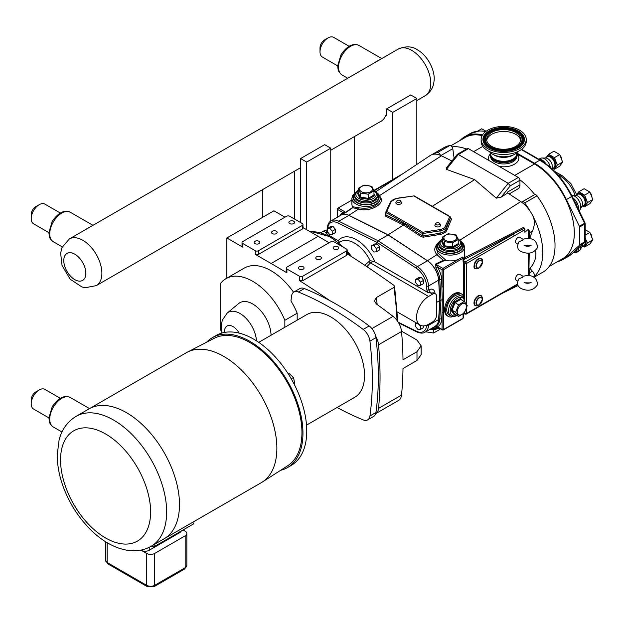 <?xml version="1.0" encoding="UTF-8"?>
<svg xmlns="http://www.w3.org/2000/svg" width="624" height="624" viewBox="0 0 624 624"><rect width="100%" height="100%" fill="white"/><g stroke="black" fill="none" stroke-linecap="round" stroke-linejoin="round"><path stroke-width="0.94" d="M517.663 281.05L516.266 280.238A3.401 1.966 -60 0 1 515.752 277.493A3.401 1.966 -60 0 1 517.998 274.498A3.401 1.966 -60 0 1 519.667 274.349L523.006 276.276C531.96 274.209 536.812 276.978 537.553 284.583C533.777 290.378 528.294 291.681 521.079 288.499C517.163 286.237 516.5 282.953 519.098 278.663L522.811 277.274L523.029 276.284M517.67 244L516.266 243.188A3.401 1.966 -60 0 1 515.752 240.451A3.401 1.966 -60 0 1 517.99 237.448A3.401 1.966 -60 0 1 519.667 237.292L522.998 239.218C531.898 237.097 536.749 239.858 537.553 247.494C533.793 253.328 528.302 254.654 521.079 251.48C517.312 249.694 516.649 246.41 519.082 241.628L522.803 240.232L523.021 239.226M518.177 151.429A15.951 9.212 180 0 1 503.911 156.796A15.951 9.212 180 0 1 489.38 151.663A15.951 9.212 180 0 1 489.185 151.429M526.235 139.433L526.235 141.453A22.558 13.018 180 0 1 508.81 154.136A22.558 13.018 180 0 1 483.46 147.225A22.558 13.018 180 0 1 481.127 141.453L481.127 139.433A22.558 13.018 180 0 1 498.545 126.75A22.558 13.018 180 0 1 523.903 133.661A22.558 13.018 180 0 1 526.235 139.433A22.558 13.018 180 0 1 508.81 152.116A22.558 13.018 180 0 1 483.46 145.205A22.558 13.018 180 0 1 481.127 139.433M516.968 152.677A13.572 7.831 180 0 1 517.249 154.253A13.572 7.831 180 0 1 506.766 161.881A13.572 7.831 180 0 1 491.517 157.724A13.572 7.831 180 0 1 490.113 154.253A13.572 7.831 180 0 1 490.386 152.677M488.42 143.785A17.02 9.828 180 0 1 486.665 139.433A17.02 9.828 180 0 1 499.808 129.862A17.02 9.828 180 0 1 518.934 135.08A17.02 9.828 180 0 1 520.697 139.433A17.02 9.828 180 0 1 507.554 149.003A17.02 9.828 180 0 1 488.42 143.785M486.736 140.361A17.02 9.828 180 0 1 500.596 131.625A17.02 9.828 180 0 1 518.934 136.929A17.02 9.828 180 0 1 520.619 140.361M517.241 154.549A13.572 7.831 180 0 1 517.249 154.846A13.572 7.831 180 0 1 506.766 162.474A13.572 7.831 180 0 1 491.517 158.317A13.572 7.831 180 0 1 490.113 154.846A13.572 7.831 180 0 1 490.121 154.549M280.574 470.332A75.036 43.321 -120 0 0 287.422 467.618A75.036 43.321 -120 0 0 302.96 433.267A75.036 43.321 -120 0 0 270.208 357.747A75.036 43.321 -120 0 0 212.386 337.646A75.036 43.321 -120 0 0 206.606 342.217M89.583 408.572L186.326 352.716A75.013 43.313 60 0 1 187.356 352.154L214.118 338.341A73.593 42.494 60 0 1 249.904 342.537A73.593 42.494 60 0 1 297.71 406.481A73.593 42.494 60 0 1 287.687 465.769L262.345 482.032A75.013 43.313 60 0 1 261.339 482.648L164.603 538.496M375.687 336.235A11.349 6.552 60 0 1 375.937 337.67A312.671 180.523 60 0 1 375.937 412.511L369.938 415.982A11.349 6.552 60 0 1 367.669 419.866L373.675 416.403A11.349 6.552 -120 0 0 375.687 413.665L398.627 400.421A14.297 8.252 -120 0 0 401.528 395.109L378.534 408.385A357.373 206.333 -120 0 0 378.534 344.799A14.297 8.252 -120 0 0 375.687 336.235A11.349 6.552 -120 0 0 369.174 325.962L363.176 329.425A312.671 180.523 -120 0 0 298.358 292.009L304.364 288.545A11.349 6.552 60 0 0 299.863 288.561L293.865 292.024A11.349 6.552 60 0 0 291.603 295.909A312.671 180.523 -120 0 0 290.956 300.94A53.641 30.966 60 0 1 297.172 313.193L284.848 320.307A53.641 30.966 -120 0 0 225.943 278.678L244.265 268.102A53.641 30.966 60 0 1 293.545 292.227M304.364 288.545A312.671 180.523 60 0 1 330.104 300.768A893.318 515.759 -120 0 0 299.481 280.628L302.687 280.714L302.687 276.245A2.27 1.31 180 0 1 299.481 276.245L299.481 280.628M329.098 242.767A893.318 515.759 -120 0 0 318.139 236.324L271.081 263.5A893.318 515.759 -120 0 1 286.9 272.86L286.9 268.983L299.481 276.245M271.081 263.5L255.263 254.366A2.27 1.31 180 0 0 258.469 254.366L258.469 250.715A2.27 1.31 180 0 1 255.263 250.715L255.263 254.366M284.973 217.183L273.92 210.795L226.863 237.962L242.681 247.096L242.681 243.454L255.263 250.715M226.863 237.962L226.863 278.148M258.469 250.715L302.32 225.397A2.27 1.31 180 0 0 302.983 224.468A2.27 1.31 180 0 0 302.32 223.54L289.739 216.278A2.27 1.31 180 0 0 286.533 216.278L242.681 241.597A2.27 1.31 180 0 0 242.018 242.525L242.018 246.176A2.27 1.31 180 0 0 242.681 247.096M318.139 236.324L302.983 227.581M302.687 276.245L346.538 250.926A2.27 1.31 180 0 0 347.201 249.998A2.27 1.31 180 0 0 346.538 249.07L333.957 241.808A2.27 1.31 180 0 0 330.751 241.808L286.9 267.127A2.27 1.31 180 0 0 286.237 268.055L286.237 271.9L286.9 272.86M377.192 304.551A317.663 183.409 -120 0 0 376.272 297.617L393.923 287.43L394.563 286.307L393.861 285.301A893.318 515.759 -120 0 0 347.201 253.882M401.489 331.133L416.965 340.064L421.145 345.844L416.965 351.741L403.003 359.798A357.373 206.333 -120 0 0 401.528 331.531A14.297 8.252 -120 0 0 393.065 316.384A893.318 515.759 -120 0 0 376.459 304.013L374.361 300.971L376.272 297.617M242.681 243.454A2.27 1.31 180 0 1 242.018 242.525M258.999 243.61A2.839 1.638 180 0 1 255.91 243.961A2.839 1.638 180 0 1 254.155 242.447A2.839 1.638 180 0 1 256.994 240.809A2.839 1.638 180 0 1 259.834 242.447A2.839 1.638 180 0 1 258.999 243.61M276.37 233.579A2.839 1.638 180 0 1 273.281 233.938A2.839 1.638 180 0 1 271.526 232.424A2.839 1.638 180 0 1 274.365 230.786A2.839 1.638 180 0 1 277.196 232.424A2.839 1.638 180 0 1 276.37 233.579M293.74 223.556A2.839 1.638 180 0 1 290.644 223.907A2.839 1.638 180 0 1 288.896 222.394A2.839 1.638 180 0 1 291.728 220.756A2.839 1.638 180 0 1 294.567 222.394A2.839 1.638 180 0 1 293.74 223.556M302.983 224.468L302.983 228.119A2.27 1.31 180 0 1 302.32 229.047L258.469 254.366M286.9 268.983A2.27 1.31 180 0 1 286.237 268.055M303.217 269.139A2.839 1.638 180 0 1 300.128 269.49A2.839 1.638 180 0 1 298.381 267.977A2.839 1.638 180 0 1 301.213 266.339A2.839 1.638 180 0 1 304.052 267.977A2.839 1.638 180 0 1 303.217 269.139M320.588 259.108A2.839 1.638 180 0 1 317.499 259.467A2.839 1.638 180 0 1 315.744 257.954A2.839 1.638 180 0 1 318.583 256.316A2.839 1.638 180 0 1 321.415 257.954A2.839 1.638 180 0 1 320.588 259.108M337.958 249.085A2.839 1.638 180 0 1 334.862 249.436A2.839 1.638 180 0 1 333.115 247.923A2.839 1.638 180 0 1 335.954 246.285A2.839 1.638 180 0 1 338.785 247.923A2.839 1.638 180 0 1 337.958 249.085M347.201 249.998L347.201 254.444L346.538 255.395L302.687 280.714M401.528 395.109A357.373 206.333 -120 0 0 403.003 368.542L416.965 360.485L421.145 354.713L421.145 345.844M256.433 340.837A23.338 13.471 -120 0 0 245.021 317.312A23.338 13.471 -120 0 0 227.191 313.084L238.602 303.576A25.88 14.945 60 0 1 258.718 308.599A25.88 14.945 60 0 1 271.05 335.228M225.943 278.678A53.641 30.966 -120 0 0 220.67 283.257L220.67 329.956A53.641 30.966 -120 0 0 221.871 332.717M297.172 313.193L297.172 320.151M284.848 327.265L284.848 320.307M258.71 342.35L306.868 314.551A47.798 27.596 60 0 1 354.666 342.147A47.798 27.596 60 0 1 354.666 397.34L306.509 425.139M337.1 407.48A312.671 180.523 -120 0 0 363.176 419.882A11.349 6.552 60 0 0 367.669 419.866M369.938 415.982A312.671 180.523 -120 0 0 369.938 341.133L375.937 337.67M363.176 329.425A11.349 6.552 60 0 1 369.938 341.133M293.865 292.024A11.349 6.552 60 0 1 298.358 292.009M293.935 383.76L294.7 383.315L293.498 377.458L291.205 378.784M288.265 373.932L289.029 373.495L293.498 377.458M287.422 467.618L291.205 465.426A75.036 43.321 -120 0 0 306.751 431.075A75.036 43.321 -120 0 0 273.998 355.563A75.036 43.321 -120 0 0 216.169 335.462L212.386 337.646M369.174 325.962A312.671 180.523 -120 0 0 330.104 300.768M375.937 412.511A11.349 6.552 60 0 1 375.687 413.665A14.297 8.252 60 0 0 378.534 408.385M76.089 416.348L88.928 408.938A75.028 43.313 60 0 1 126.438 412.651A75.028 43.313 60 0 1 175.453 478.764A75.028 43.313 60 0 1 163.956 538.886L151.117 546.296A75.028 43.313 -120 0 0 166.655 511.953A75.028 43.313 -120 0 0 113.607 420.061A75.028 43.313 -120 0 0 76.089 416.348C64.88 423.275 60.707 433.407 59.077 440.092L57.229 455.036C57.236 464.732 59.046 474.77 62.65 485.152C68.991 502.913 78.71 518.162 91.822 530.907C102.913 541.531 114.637 547.981 127.007 550.243L133.934 550.797C140.135 550.781 145.86 549.276 151.117 546.296M183.035 529.963L185.172 531.203A5.671 3.276 180 0 1 186.833 533.52A5.671 3.276 180 0 1 185.172 535.837L154.69 553.433A5.671 3.276 180 0 1 146.671 553.433L141.188 550.267A5.671 3.276 180 0 0 149.206 550.267L149.206 547.318M151.211 546.242A79.552 45.926 -120 0 0 155.048 546.125L154.385 544.409M181.241 531.001A5.671 3.276 180 0 1 179.696 532.67L149.206 550.267M155.048 546.125L193.557 523.895L192.886 522.171M187.356 352.154A75.013 43.313 60 0 1 223.829 356.437A75.013 43.313 60 0 1 272.555 421.606A75.013 43.313 60 0 1 262.345 482.032M392.769 179.54L392.769 112.382L416.84 98.483L416.84 164.424M416.84 98.483L410.74 94.965L386.677 108.857L392.769 112.382M386.677 114.668L385.772 115.19L386.677 115.713L386.677 108.857M385.772 115.19A27.004 15.592 60 0 1 381.124 121.243A27.004 15.592 60 0 1 380.219 121.696M354.627 136.477L354.627 193.105M327.397 228.454L330.611 226.598L333.013 226.387L329.807 228.236L327.397 228.454L327.397 231.66L329.807 234.655L332.21 234.437L332.21 231.231L329.807 228.236M333.013 226.387L335.423 229.375L332.21 231.231M335.423 229.375L335.423 232.588L332.21 234.437M371.506 245.817L374.712 243.968L377.122 243.75L373.909 245.606L371.506 245.817L371.506 249.031L373.909 252.026L376.319 251.807L376.319 248.602L373.909 245.606M377.122 243.75L379.525 246.745L376.319 248.602M379.525 246.745L379.525 249.959L376.319 251.807M415.646 279.412L418.852 277.555L421.262 277.345L418.049 279.193L415.646 279.412L415.646 282.617L418.049 285.613L420.459 285.394L420.459 282.188L418.049 279.193M421.262 277.345L423.665 280.332L420.459 282.188M423.665 280.332L423.665 283.546L420.459 285.394M416.403 322.975L415.646 323.411L415.646 326.617L418.049 329.612L420.459 329.394L420.459 326.188L419.141 324.558M416.957 323.294L415.646 323.411M421.387 325.65L420.459 326.188M423.665 325.884L423.665 327.545L420.459 329.394M348.839 215.428L338.777 221.231A1.365 0.842 116.4 0 0 337.88 222.94L377.122 242.424L378.082 240.755L338.777 221.231A17.02 9.828 -120 0 0 331.11 220.841L341.164 215.038A17.02 9.828 60 0 1 348.839 215.428L388.144 234.944L427.448 260.816A17.02 9.828 60 0 1 438.617 280.153L439.803 300.534L438.617 319.535A17.02 9.828 60 0 1 435.115 326.368L425.061 332.179A17.02 9.828 -120 0 0 428.555 325.338A1.365 0.842 -176.4 0 1 426.629 325.268A15.655 9.04 60 0 1 416.356 331.196L398.213 322.187M439.803 300.534L436.613 302.375M432.604 294.146L428.594 296.462A17.02 9.828 120 0 0 417.472 311.462A17.02 9.828 120 0 0 420.085 325.096A17.02 9.828 120 0 0 428.594 324.254L432.604 321.937A5.671 3.276 120 0 0 436.613 314.987L436.613 296.462A5.671 3.276 120 0 0 435.435 293.865A5.671 3.276 120 0 0 432.604 294.146L430.669 292.96L427.588 292.305L374.962 261.924L370.133 260.551L364.775 265.239M327.397 228.688A1.365 0.842 3.6 0 1 327.21 228.228L326.82 232.378L325.525 232.253L326.656 234.039L327.428 231.699M326.656 234.039L338.169 240.685L339.191 241.73L338.247 242.276M325.525 232.253L323.466 231.137A5.671 3.276 -60 0 1 326.305 230.857L327.023 231.27M326.999 231.707L325.416 232.268M388.144 234.944L378.082 240.755L417.386 266.62A1.365 0.725 -56.7 0 0 416.356 268.25A15.655 9.04 60 0 1 426.629 286.042A1.365 0.725 -3.3 0 0 428.555 285.956A17.02 9.828 -120 0 0 417.386 266.62L427.448 260.816M320.759 232.705L323.466 231.137M430.654 293.023L433.61 292.812L435.435 293.865M434.959 293.592A2.722 1.459 176.7 0 1 435.084 293.514C434.483 289.442 432.377 288.21 428.782 289.817L428.555 285.956L438.617 280.153M339.152 242.658L339.191 241.73M366.904 266.651L370.453 262.899L373.152 261.339M468.445 148.66A2.27 1.31 -120 0 0 467.314 148.543L457.33 154.315L458.336 154.495L468.445 148.66L518.341 177.466L508.232 183.308L458.336 154.495L446.394 169.354L446.371 167.903L457.33 154.315M534.144 277.228L542.997 272.111A58.087 33.54 -120 0 0 536.983 195.827A2.722 1.576 -120 0 0 534.729 194.61A56.269 32.487 -120 0 0 519.909 179.813A2.27 1.31 -120 0 0 518.341 177.466M529.222 238.586L529.222 230.763L528.349 229.304L528.349 238.516M528.84 275.629L529.222 253.016M535.649 250.419C536.554 257.197 534.659 263.149 529.971 268.258L529.222 274.513M529.222 230.763L529.971 237.253L531.125 238.93M352.841 207.308L345.719 212.308A0.905 0.577 -125.3 0 0 346.086 212.371L352.732 207.722L352.677 206.731A14.18 8.19 180 0 1 351.889 204.048L351.889 198.268A14.18 8.19 0 0 0 356.047 204.056A14.18 8.19 0 0 0 371.498 205.834A14.18 8.19 0 0 0 380.258 198.268L380.258 199.306C377.785 206.372 370.687 209.219 358.948 207.847A0.905 0.413 -75.5 0 1 358.566 209.048C370.266 212.511 386.077 203.51 380.055 196.802M351.889 200.086L338.224 207.979L345.719 212.308L343.083 212.636A0.905 0.741 -114 0 1 342.896 213.79L346.086 212.371M352.732 207.722L358.566 209.048L348.832 215.303L388.144 234.827L403.502 225.03L404.11 223.938L386.17 215.023A0.905 0.562 -63.6 0 1 385.609 216.138L403.502 225.03L421.395 236.8A0.905 0.484 123.3 0 0 422.05 235.739L404.11 223.938M358.948 207.847L352.677 206.731M338.224 207.979A1.131 0.655 120 0 0 337.42 209.368L337.42 217.199M451.916 161L441.464 155.813A24.055 13.892 -120 0 0 440.419 155.329A24.055 13.892 -120 0 0 431.714 154.736A24.055 13.892 -120 0 0 430.186 155.532L375.905 191.693M421.395 236.8L423.368 237.167L423.142 235.966L422.05 235.739L422.05 233.306A1.131 0.655 0 0 0 423.142 233.477L439.975 230.872A8.619 4.976 0 0 0 446.066 227.354L450.575 217.636A1.131 0.655 0 0 0 450.614 217.464L446.066 229.281C445.115 231.317 443.087 232.627 439.975 233.212L423.142 235.966L422.69 232.198A0.905 0.523 120 0 0 422.05 233.306L386.17 212.597A0.905 0.523 -60 0 1 386.81 211.481L386.755 211.357A0.905 0.718 -155.1 0 0 385.874 211.965A1.131 0.655 0 0 0 385.835 212.129A1.131 0.655 0 0 0 386.17 212.597L385.874 214.453M451.441 219.25A0.905 0.671 22.5 0 1 450.575 218.423L450.575 217.636A0.905 0.718 24.9 0 0 449.701 216.762L445.193 226.481A0.905 0.718 24.9 0 1 446.066 227.354L446.066 229.281A0.905 0.671 22.5 0 0 446.932 230.116L451.441 219.25L450.918 217.971A0.905 0.484 -56.7 0 1 450.614 218.08M432.245 206.31L474.669 179.626L446.394 169.354M388.144 234.827L427.456 260.699A17.168 9.914 60 0 1 438.719 280.207L439.912 300.589L440.981 300.035L439.787 319.051A17.238 9.953 60 0 1 435.942 326.141L435.669 325.845M533.777 277.017A58.087 33.54 -120 0 0 533.637 217.534A24.055 13.892 -120 0 0 530.533 211.786A24.055 13.892 -120 0 0 521.82 202.324A24.055 13.892 -120 0 0 520.775 201.599L507.679 192.98L501.212 197.106L496.291 198.159L474.669 179.626M400.592 200.936L401.396 202.254A2.839 1.638 180 0 1 400.226 204.181A2.839 1.638 180 0 1 396.708 203.954A2.839 1.638 180 0 1 396.037 202.254L396.841 200.936A1.989 1.147 180 0 1 398.72 200.164A1.989 1.147 180 0 1 400.592 200.936A1.989 1.147 180 0 1 399.773 202.285A1.989 1.147 180 0 1 397.309 202.121A1.989 1.147 180 0 1 396.841 200.936M439.616 223.462L440.411 224.78A2.839 1.638 180 0 1 439.241 226.707A2.839 1.638 180 0 1 435.731 226.481A2.839 1.638 180 0 1 435.061 224.78L435.856 223.462A1.989 1.147 180 0 1 437.736 222.69A1.989 1.147 180 0 1 439.616 223.462A1.989 1.147 180 0 1 438.797 224.812A1.989 1.147 180 0 1 436.332 224.656A1.989 1.147 180 0 1 435.856 223.462M443.157 299.731L442.268 299.863L442.081 312.452A0.905 0.523 -0 0 0 443.36 312.452L443.36 269.794L462.938 258.305L463.094 261.175A2.044 1.178 120 0 0 463.819 262.205L463.897 260.894A1.131 0.655 -60 0 1 463.382 260.98M446.168 260.52L438.134 253.243A1.365 0.889 -42.3 0 1 436.948 254.686L443.344 260.325L446.168 260.52A14.18 8.19 180 0 0 458.515 259.373L461.9 257.416A14.18 8.19 180 0 0 462.22 257.15L462.29 257.189A0.905 0.523 60 0 1 462.938 258.305M458.515 259.373L442.876 268.398A1.131 0.655 120 0 0 442.081 269.794L442.081 286.783A0.905 0.523 0 0 0 443.36 286.783M441.659 279.591L442.268 299.863L440.981 300.035L439.787 279.646A1.365 0.725 -3.3 0 1 441.659 279.591A18.603 10.741 -120 0 0 437.51 267.15L436.114 264.49A1.365 0.702 64.8 0 1 435.669 264.022L435.942 268.109A17.238 9.953 60 0 1 439.787 279.646L438.719 280.207M436.231 326.453L435.56 326.305M436.114 326.001L437.51 326.804A1.365 1.108 63.4 0 0 435.942 326.141M466.627 304.543L466.627 263.398L465.504 261.823A1.131 0.655 120 0 0 464.701 263.211L466.627 263.398L514.129 235.973A1.365 0.788 -120 0 0 513.162 234.304L465.504 261.823L463.359 260.59M513.841 286.619A1.365 0.788 -120 0 0 513.848 286.619A1.365 0.788 -120 0 0 514.129 285.995L466.627 313.42L464.701 313.607A1.131 0.655 120 0 0 464.935 314.129L464.935 314.129A1.131 0.655 120 0 0 464.958 314.137L466.229 314.114L466.627 313.42L466.627 307.897M466.206 314.122L517.631 284.45M514.129 235.973L524.87 229.655L524.215 228.228L463.991 259.506A14.18 8.19 180 0 1 463.359 260.543M524.215 228.228L523.653 227.323L464.919 257.579L463.991 259.506M524.87 229.655L524.87 232.253L528.349 229.304M479.918 258.617A5.281 3.05 120 0 0 476.089 260.621A5.281 3.05 120 0 0 474.123 265.551M477.859 296.143A5.281 3.05 120 0 0 474.123 302.609M438.134 253.243L436.145 248.407M464.919 257.579L464.506 248.5M464.506 254.389L464.162 259.069M443.36 269.794A0.905 0.523 0 0 1 442.081 269.794L437.51 267.15L435.942 268.109M443.344 260.325L435.669 264.022M463.094 318.053L462.938 318.334A0.905 0.523 -120 0 1 462.751 318.747L463.359 317.678A0.905 0.523 180 0 1 463.094 318.053L463.094 314.348L464.209 313.708M501.212 197.106L510.268 185.835L508.232 183.308L496.291 198.159M519.909 179.813A2.27 1.31 60 0 1 519.948 180.25L519.948 184.876A8.393 4.844 60 0 1 518.209 188.721L509.153 193.955M464.935 314.129L463.975 313.568A1.131 0.655 -60 0 1 463.85 313.459M463.733 297.359L463.733 262.657A1.131 0.655 -60 0 1 463.819 262.205M448.258 316.399L447.268 315.83A13.049 7.535 -60 0 1 444.561 309.855A13.049 7.535 -60 0 1 450.263 296.728A13.049 7.535 -60 0 1 460.309 293.225L461.308 293.803A13.049 7.535 120 0 0 451.253 297.297A13.049 7.535 120 0 0 445.559 310.432A13.049 7.535 120 0 0 448.258 316.399A13.049 7.535 120 0 0 452.977 316.594M464.95 302.234L463.999 298.054L460.457 295.277A11.349 6.552 120 0 0 451.714 298.319A11.349 6.552 120 0 0 446.761 309.738A11.349 6.552 120 0 0 449.108 314.925L450.926 315.978C452.166 316.976 454.249 316.813 457.166 315.471M458.546 316.407L464.342 313.069L467.236 305.604L464.342 301.486L458.546 304.832L455.653 312.289L458.546 316.407L454.99 314.348L454.225 314.792L454.99 314.348L452.088 310.229L451.051 310.276L454.225 314.792M458.546 304.832L454.225 302.102L451.051 310.276M464.342 301.486L460.777 299.426L460.574 298.436L454.225 302.102M455.653 312.289L452.088 310.229L454.99 302.773L460.777 299.426M466.448 306.571A6.443 3.721 120 0 0 461.893 303.943A6.443 3.721 120 0 0 457.337 311.836A6.443 3.721 120 0 0 461.893 314.473A6.443 3.721 120 0 0 466.448 306.571M463.835 297.796A13.049 7.535 120 0 0 461.308 293.803M433.61 329.776L433.61 333.029L439.397 329.69L439.397 328.286M433.61 333.029L425.701 331.812M373.979 190.874L371.865 186.311L363.956 185.086L358.168 188.432L360.282 192.995L368.191 194.22L373.979 190.874L373.979 194.992L374.743 195.663L373.979 194.025M368.191 194.22L368.394 199.329L374.743 195.663M360.282 192.995L360.282 197.106L359.728 197.987L368.394 199.329M358.168 188.432L358.168 192.543L357.404 192.98L359.728 197.987M370.633 186.506A6.443 3.721 0 0 0 361.514 186.506A6.443 3.721 0 0 0 361.514 191.763A6.443 3.721 0 0 0 370.633 191.763A6.443 3.721 0 0 0 370.633 186.506M441.659 241.621L442.416 241.184L441.659 241.621L443.976 246.628L444.538 245.755L442.416 241.184L442.416 237.073L444.538 241.636L452.447 242.861L458.234 239.515L458.234 243.633L452.447 246.971L444.538 245.755L444.538 241.636M443.976 246.628L452.65 247.97L458.991 244.304L458.234 243.633M452.65 247.97L452.447 242.861M458.234 239.515L456.113 234.952L448.204 233.727L442.416 237.073M454.88 235.147A6.443 3.721 180 0 1 454.88 240.412A6.443 3.721 180 0 1 445.762 240.412A6.443 3.721 180 0 1 445.762 235.147A6.443 3.721 180 0 1 454.88 235.147M482.368 261.425L482.368 262.353A4.469 2.582 120 0 0 479.209 260.528A4.469 2.582 120 0 0 476.05 266.003A4.469 2.582 120 0 0 479.209 267.829L479.209 267.829A4.469 2.582 120 0 0 482.368 262.353L479.209 267.829L478.405 268.289C475.098 269.412 471.362 269.186 476.611 259.912C481.127 257.86 483.046 258.359 482.368 261.425A5.6 3.237 120 0 0 478.405 259.139A5.6 3.237 120 0 0 474.443 266.003A5.6 3.237 120 0 0 478.405 268.289L478.405 268.289M482.368 298.483L482.368 299.411A4.469 2.582 -60 0 1 479.209 304.879A4.469 2.582 -60 0 1 476.05 303.053A4.469 2.582 -60 0 1 479.209 297.586A4.469 2.582 -60 0 1 482.368 299.411L479.209 304.879L478.405 305.339A5.6 3.237 -60 0 1 474.443 303.053A5.6 3.237 -60 0 1 478.405 296.197A5.6 3.237 -60 0 1 482.368 298.483C481.985 295.378 480.519 294.536 477.953 295.932C471.955 301.057 474.482 305.542 474.646 305.019C475.09 306.01 476.346 306.119 478.405 305.339M529.526 272.75L532.381 271.276C534.401 273.25 534.815 275.207 533.637 277.142M439.912 300.589L438.719 319.605A17.168 9.914 60 0 1 434.866 326.672A17.168 9.914 60 0 1 433.992 327.023M507.679 192.98L507.679 191.966L519.948 184.876M533.637 217.534C534.815 222.269 534.401 226.801 532.381 231.122L529.971 237.253M340.041 215.686A17.168 9.914 60 0 1 340.782 215.101A17.168 9.914 60 0 1 348.832 215.303M532.381 271.276L529.971 268.258M466.463 149.035A56.269 32.487 -120 0 0 452.065 146.882A2.722 1.576 -120 0 0 449.81 145.493A58.087 33.54 -120 0 0 443.789 147.763L431.707 154.736M452.065 146.882A2.722 1.576 60 0 1 452.782 148.668L454.124 158.246M431.714 154.736A58.087 33.54 60 0 1 437.533 152.584A2.722 1.576 60 0 1 440.419 155.329M530.533 211.786A58.087 33.54 -120 0 0 524.706 202.917A2.722 1.576 -120 0 0 522.272 201.778A2.722 1.576 -120 0 0 521.82 202.324M522.272 201.778L534.542 194.688A2.722 1.576 60 0 1 534.729 194.61M517.241 154.003L534.526 163.987A56.269 32.487 60 0 1 571.288 213.572A56.269 32.487 60 0 1 562.661 258.664L549.299 266.378M450.902 145.751L465.27 137.459A56.269 32.487 60 0 1 482.118 135.619M578.838 191.763L584.119 188.713L589.906 192.059L592.8 199.516L587.519 202.566L584.626 195.109L578.838 191.763L576.389 194.953M589.906 192.059L584.626 195.109M592.8 199.516L589.906 203.635L584.626 206.684L587.519 202.566M582.754 205.998L584.626 206.684M548.66 154.276L553.933 151.226L559.728 154.573L562.622 162.029L557.341 165.079L554.447 157.615L548.66 154.276L546.211 157.459M559.728 154.573L554.447 157.615M562.622 162.029L559.728 166.148L554.447 169.198L557.341 165.079M552.575 168.511L554.447 169.198M585.179 229.679L589.906 232.409L592.8 239.873L587.519 242.915L585.179 238.118M589.906 232.409L585.179 235.139M592.8 239.873L589.906 243.992L584.626 247.034L587.519 242.915M582.754 246.355L584.626 247.034M571.709 195.507A8.51 4.914 60 0 1 572.146 195.484A8.51 4.914 60 0 1 580.78 206.723A8.51 4.914 60 0 1 580.18 209.399A8.51 4.914 60 0 1 579.056 210.6M572.146 195.484L576.038 195.562A6.373 3.682 60 0 1 582.504 203.986A6.373 3.682 60 0 1 582.059 205.99L580.18 209.399M538.84 159.253L540.329 158.395A8.51 4.914 60 0 1 541.967 157.997A8.51 4.914 60 0 1 550.407 167.38M541.967 157.997L545.86 158.075A6.373 3.682 60 0 1 552.326 166.499A6.373 3.682 60 0 1 551.881 168.503L551.803 168.636M580.694 245.887A8.51 4.914 60 0 1 580.78 247.081A8.51 4.914 60 0 1 580.18 249.748A8.51 4.914 60 0 1 579.017 250.973L576.693 252.314A8.51 4.914 60 0 0 578.456 248.422A8.51 4.914 60 0 0 578.44 247.923M582.504 244.265A6.373 3.682 60 0 1 582.504 244.343A6.373 3.682 60 0 1 582.059 246.34L580.18 249.748M486.08 131.29L481.728 128.778L477.742 131.079M517.124 153.2L534.518 163.238A57.182 33.01 60 0 1 566.381 199.571L579.361 226.255A1.365 0.788 60 0 1 579.563 227.058L579.563 244.819A1.365 0.788 60 0 1 579.361 245.38L584.579 242.369L571.592 254.062A1.365 1.1 48 0 0 571.748 253.952L584.727 242.26A1.365 1.365 0 0 0 585.179 241.254A1.365 0.788 180 0 1 584.782 241.808A1.365 0.788 60 0 1 584.579 242.369A1.365 1.1 48 0 0 585.039 241.597M585.039 222.893L584.579 223.244A1.365 0.788 60 0 1 584.782 224.047A1.365 0.788 0 0 0 585.179 223.486A1.365 1.365 0 0 0 585.039 222.893L572.06 196.217C563.917 179.993 553.371 167.981 540.415 160.165A1.365 0.788 -60 0 0 539.737 160.235A57.182 33.01 60 0 1 571.592 196.56L572.06 196.217M459.818 140.603L461.588 139.019A57.182 33.01 60 0 1 464.818 136.672A57.182 33.01 60 0 1 482.508 134.94M579.361 245.38L566.381 257.072A57.182 33.01 60 0 1 563.113 259.451A57.182 33.01 60 0 1 557.599 261.589M330.759 221.06L330.759 148.184L324.659 144.659L300.596 158.558L300.596 222.55M330.759 148.184L306.696 162.076L306.696 229.718M300.596 158.558L306.696 162.076M337.701 65.894L322.351 57.034A11.349 6.552 -60 0 1 320.003 51.839A11.349 6.552 -60 0 1 328.021 37.947A11.349 6.552 -60 0 1 333.7 37.385L349.05 46.246M328.021 37.947L324.574 39.936A6.466 3.736 -60 0 0 320.003 47.853L320.003 51.839M378.456 60.489A17.02 9.828 120 0 0 374.821 62.587M48.898 232.635L33.548 223.774A11.349 6.552 -60 0 1 31.2 218.579A11.349 6.552 -60 0 1 39.218 204.68A11.349 6.552 -60 0 1 44.897 204.118L60.247 212.987M39.218 204.68L35.771 206.677A6.466 3.736 -60 0 0 31.2 214.594L31.2 218.579M89.653 227.23A17.02 9.828 120 0 0 86.018 229.328M48.898 417.901L33.548 409.04A11.349 6.552 -60 0 1 31.2 403.845L31.2 399.859A6.466 3.736 -60 0 1 35.771 391.942L39.218 389.953A11.349 6.552 -60 0 1 44.897 389.392L60.247 398.252M31.2 403.845A11.349 6.552 -60 0 1 39.218 389.953M300.238 167.879A27.004 15.592 -120 0 0 300.596 167.708L294.536 171.21A27.004 15.592 60 0 1 294.138 171.397M294.536 219.047L294.536 171.21M262.447 189.696L262.447 217.417M493.935 154.877A13.112 7.574 0 0 0 513.419 154.877M516.797 152.825L516.797 153.715A13.112 7.574 180 0 1 503.677 161.288A13.112 7.574 180 0 1 490.565 153.715L490.565 152.825M495.269 129.956A18.985 10.967 0 0 0 485.566 136.492A18.985 10.967 0 0 0 486.658 144.643A18.985 10.967 0 0 0 510.76 149.955A18.985 10.967 0 0 0 521.797 136.492A18.985 10.967 0 0 0 520.705 134.924M495.55 129.94A18.338 10.592 180 0 1 520.12 134.737A18.338 10.592 180 0 1 511.805 148.925A18.338 10.592 180 0 1 487.235 144.128A18.338 10.592 180 0 1 495.55 129.94M521.82 136.539A19.048 10.998 180 0 1 521.851 136.594A19.048 10.998 180 0 1 510.783 150.095A19.048 10.998 180 0 1 486.603 144.768A19.048 10.998 180 0 1 485.511 136.594A19.048 10.998 180 0 1 485.542 136.539M485.098 144.737A20.732 11.973 0 0 0 512.866 150.166A20.732 11.973 0 0 0 522.265 134.129A20.732 11.973 0 0 0 494.497 128.7A20.732 11.973 0 0 0 485.098 144.737M494.777 129.386A20.085 11.599 180 0 1 521.687 134.644A20.085 11.599 180 0 1 522.842 143.263C518.482 153.691 488.881 153.691 484.52 143.263A20.085 11.599 180 0 1 494.777 129.386M485.675 144.924A20.085 11.599 180 0 1 484.52 143.263M484.552 143.309A20.03 11.56 180 0 1 494.809 129.527A20.03 11.56 180 0 1 521.633 134.768A20.03 11.56 180 0 1 522.811 143.309M302.32 225.397L302.32 229.047M346.538 250.926L346.538 255.395M393.923 287.43A317.663 183.409 60 0 1 397.075 320.51M393.065 316.384L371.904 328.606M224.531 332.42A12.098 6.989 60 0 1 229.492 325.471A12.098 6.989 60 0 1 239.171 333.13M416.965 351.741A357.373 206.333 60 0 1 416.965 360.485M378.534 344.799L401.528 331.531M150.61 511.953A63.679 36.769 60 0 1 105.581 537.95A63.679 36.769 60 0 1 60.551 459.958A63.679 36.769 60 0 1 105.581 433.961A63.679 36.769 60 0 1 150.61 511.953M107.765 563.815L147.256 586.615A2.839 1.638 -60 0 1 146.671 585.32L107.172 562.52A2.839 1.638 120 0 0 107.765 563.815L105.511 560.204A5.671 3.276 180 0 0 107.172 562.52L107.172 542.701M186.833 533.52L186.833 565.406L184.587 569.018A2.839 1.638 -120 0 0 185.172 567.715L154.69 585.32A5.671 3.276 180 0 1 146.671 585.32L146.671 553.433M154.69 553.433L154.69 585.32A2.839 1.638 60 0 1 154.105 586.615L147.256 586.615M186.833 565.406A5.671 3.276 180 0 1 185.172 567.715L185.172 535.837M179.696 531.898L179.696 532.67M398.635 322.881L416.715 331.859A1.365 0.842 -63.6 0 1 416.356 331.196M438.617 319.535L428.555 325.338L428.626 324.238M377.122 242.424L416.356 268.25M426.629 286.042L426.855 289.895A1.365 0.725 -3.3 0 0 428.782 289.817L430.669 292.96M327.655 228.298A15.655 9.04 60 0 1 337.88 222.94M326.992 231.824A1.365 0.842 3.6 0 0 327.382 232.463M426.855 289.895L427.588 292.305M374.962 261.924A31.083 17.948 -120 0 0 338.169 240.685M310.463 231.894A53.547 30.919 60 0 1 329.807 236.933A53.547 30.919 60 0 1 342.381 246.675M347.201 251.862A53.547 30.919 60 0 1 350.477 255.949M428.594 296.462L370.453 262.899A2.722 1.576 -120 0 1 368.963 261.23M338.785 242.72L340.462 241.753A28.361 16.372 60 0 1 370.133 260.551M528.349 245.341L528.349 246.262M528.349 253.087L528.349 275.597M529.222 246.145L529.222 245.474M337.42 209.368L343.083 212.636A18.174 10.491 -120 0 0 339.908 215.764M340.782 215.101L342.046 214.258A17.261 9.968 60 0 1 342.896 213.79M374.54 190.531L397.917 177.029M379.571 195.562L441.464 155.813M423.368 237.167L440.193 234.413L439.975 230.872L439.741 229.624L422.908 232.229M440.193 234.413C443.633 233.766 445.879 232.331 446.932 230.116M439.273 210.343L426.722 203.089M385.835 214.656A0.905 0.71 24.6 0 1 385.078 215.062L385.609 216.138M385.835 213.4L385.078 215.062M386.755 211.357L391.264 201.638A7.714 4.454 180 0 1 396.716 198.487L413.767 195.92A0.905 0.523 -60 0 1 414.219 195.874L450.099 216.59L450.614 217.464M413.767 195.92L449.647 216.637A0.905 0.523 -60 0 1 450.099 216.59M427.456 260.699L436.948 254.686C434.203 251.441 434.062 248.173 436.527 244.881M459.95 240.123L520.775 201.599M391.264 201.638A0.905 0.718 -155.1 0 0 390.382 202.246M445.193 226.481A7.714 4.454 180 0 1 439.741 229.624M422.69 232.198L386.81 211.481M461.9 257.416L462.29 257.189A1.131 0.655 120 0 1 462.86 257.135A1.131 0.655 120 0 1 463.094 257.657A0.905 0.523 180 0 1 463.094 258.398M444.74 260.403L436.114 264.49L442.876 268.398A0.905 0.523 60 0 1 443.524 269.513M442.876 329.909A0.905 0.523 -120 0 0 443.336 329.956L442.315 329.963A1.131 0.655 120 0 1 442.081 329.449L437.51 326.804A18.603 10.741 -120 0 0 441.659 319.16L442.081 312.452L442.081 329.449A0.905 0.523 0 0 0 443.36 329.449L443.36 312.452M462.751 318.747L443.336 329.956A0.905 0.523 -120 0 0 443.524 329.542L443.36 329.449M462.938 318.334L443.524 329.542M441.659 319.16A1.365 0.842 3.6 0 0 439.787 319.051L438.719 319.605M517.522 284.045L514.129 285.995M463.733 262.657L464.701 263.211L464.701 299.801M464.701 312.421L464.701 313.607L464.1 313.264M437.783 327.35A15.655 9.04 180 0 1 432.12 328.107M436.145 248.477L436.145 246.909A14.18 8.19 0 0 0 440.294 252.697A14.18 8.19 0 0 0 455.754 254.475A14.18 8.19 0 0 0 464.506 246.909L464.506 254.296M510.268 185.835L519.948 180.25M462.267 296.322A11.349 6.552 120 0 0 453.531 299.364A11.349 6.552 120 0 0 448.578 310.783A11.349 6.552 120 0 0 450.926 315.978M456.674 315.323A10.21 5.897 -60 0 1 450.185 310.44A10.21 5.897 -60 0 1 457.259 298.358A10.21 5.897 -60 0 1 464.599 301.798M461.612 299.91L460.574 298.436M433.898 328.286A14.18 8.19 180 0 1 431.59 328.411M438.742 327.904A11.349 6.552 180 0 1 429.944 329.363M376.927 193.159A13.049 7.535 180 0 1 374.673 203.003A13.049 7.535 180 0 1 357.474 203.003A13.049 7.535 180 0 1 355.22 193.159M354.853 194.189A12.48 7.207 0 0 0 366.077 204.547A12.48 7.207 0 0 0 377.294 194.189M377.419 195.25L377.419 196.42A11.349 6.552 180 0 1 370.414 202.465A11.349 6.552 180 0 1 358.051 201.045A11.349 6.552 180 0 1 354.728 196.42L354.728 195.25A11.349 6.552 0 0 0 358.051 199.883A11.349 6.552 0 0 0 370.414 201.302A11.349 6.552 0 0 0 377.419 195.25C377.668 193.666 376.483 191.95 373.862 190.102L373.643 189.977M373.838 190.499A10.21 5.897 180 0 1 373.152 198.572A10.21 5.897 180 0 1 359.151 198.658A10.21 5.897 180 0 1 358.168 190.593M373.979 194.992L368.191 198.331L360.282 197.106L358.168 192.543L357.404 192.98M461.175 241.8A13.049 7.535 180 0 1 458.601 251.807A13.049 7.535 180 0 1 441.098 251.308A13.049 7.535 180 0 1 439.475 241.8M439.101 242.83A12.48 7.207 0 0 0 441.496 251.082A12.48 7.207 0 0 0 457.564 251.854A12.48 7.207 0 0 0 461.542 242.83M442.299 249.686A11.349 6.552 180 0 1 438.976 245.06L438.976 243.89A11.349 6.552 0 0 0 442.299 248.524A11.349 6.552 0 0 0 454.662 249.943A11.349 6.552 0 0 0 461.666 243.89L461.666 245.06A11.349 6.552 180 0 1 454.662 251.105A11.349 6.552 180 0 1 442.299 249.686M458.094 239.14A10.21 5.897 180 0 1 457.252 247.291A10.21 5.897 180 0 1 443.102 247.135A10.21 5.897 180 0 1 442.416 239.234M458.991 244.304L458.234 242.666M476.369 265.925A4.15 2.395 120 0 0 479.302 267.618A4.15 2.395 120 0 0 482.235 262.54A4.15 2.395 120 0 0 479.302 260.848A4.15 2.395 120 0 0 476.369 265.925M476.369 302.975A4.15 2.395 -60 0 1 479.302 297.898A4.15 2.395 -60 0 1 482.235 299.59A4.15 2.395 -60 0 1 479.302 304.668A4.15 2.395 -60 0 1 476.369 302.975M529.526 232.619L532.381 231.122M440.887 155.54L452.782 148.668M437.533 152.584L449.81 145.493M524.706 202.917L536.983 195.827M490.113 154.151A15.155 8.752 0 0 0 489.2 160.641M499.192 166.413A15.155 8.752 0 0 0 515.229 163.722A15.155 8.752 0 0 0 517.249 154.151M516.766 156.92A13.112 7.574 180 0 1 508.264 163.48A13.112 7.574 180 0 1 494.403 161.741A13.112 7.574 180 0 1 490.597 156.92M482.797 146.367L473.639 151.655M534.526 163.987L514.761 175.399M574.423 201.068A7.605 4.391 60 0 1 576.982 206.326M572.894 197.933A8.51 4.914 60 0 1 578.456 208.073A8.51 4.914 60 0 1 578.37 209.18M575.351 195.554L577.442 194.345A6.373 3.682 60 0 1 580.624 194.665A6.373 3.682 60 0 1 585.133 202.472A6.373 3.682 60 0 1 583.814 205.39L581.724 206.599M576.771 194.735A6.833 3.947 60 0 1 581.186 193.97A6.833 3.947 60 0 1 586.014 202.332A6.833 3.947 60 0 1 583.144 205.772M539.05 159.377A8.51 4.914 60 0 1 542.256 160.157A8.51 4.914 60 0 1 546.008 163.839M545.173 158.059L547.256 156.858A6.373 3.682 60 0 1 550.446 157.17A6.373 3.682 60 0 1 554.954 164.978A6.373 3.682 60 0 1 553.636 167.903L552.022 168.831M546.593 157.24A6.833 3.947 60 0 1 551 156.484A6.833 3.947 60 0 1 555.836 164.845A6.833 3.947 60 0 1 552.965 168.285M577.138 249.101A7.605 4.391 60 0 1 573.674 252.221M585.055 241.816A6.373 3.682 60 0 1 585.133 242.822A6.373 3.682 60 0 1 583.814 245.739L581.724 246.948M585.179 239.078A6.833 3.947 60 0 1 586.014 242.689A6.833 3.947 60 0 1 583.144 246.129M559.33 176.522L560.196 176.023A23.369 13.494 60 0 1 575.125 195.546M557.606 174.533L560.196 176.023A4.313 2.488 -60 0 1 562.349 175.812L570.929 183.635L576.615 194.579M579.563 227.058L584.782 224.047L584.782 241.808L579.563 244.819M566.381 199.571L571.592 196.56L584.579 223.244L579.361 226.255M486.018 131.329L479.552 130.907L470.036 133.661A57.182 33.01 60 0 1 485.792 131.5M521.297 149.588L539.737 160.235L534.518 163.238M566.381 257.072L571.592 254.062A57.182 33.01 60 0 1 568.324 256.441L571.748 253.952A1.365 1.1 48 0 0 571.873 253.812M69.358 238.945L62.01 247.541L60.622 253.016L62.033 265.379L70.122 279.146L81.884 286.939L85.355 287.711L96.307 285.62A26.941 15.553 -120 0 0 101.884 273.281A26.941 15.553 -120 0 0 82.828 240.279A26.941 15.553 -120 0 0 69.358 238.945L398.276 49.054A26.941 15.553 60 0 1 411.746 50.388A26.941 15.553 60 0 1 430.794 83.382A26.941 15.553 60 0 1 425.217 95.722L416.84 100.558M359.073 45.482C352.997 42.838 346.96 45.934 340.977 54.787L337.701 65.855L338.091 69.358C338.263 71.175 339.581 73.039 342.061 74.958A17.02 9.828 -60 0 1 342.061 55.31A17.02 9.828 -60 0 1 359.073 45.482L381.763 58.586M70.27 212.222C64.194 209.57 58.157 212.675 52.174 221.528L48.898 232.596L49.288 236.098C49.46 237.908 50.778 239.78 53.258 241.699A17.02 9.828 -60 0 1 53.258 222.05A17.02 9.828 -60 0 1 70.27 212.222L92.96 225.319M74.81 254.179A15.6 9.009 60 0 1 84.365 278.795A15.6 9.009 60 0 1 65.255 267.766A15.6 9.009 60 0 1 74.81 254.179M62.002 432.011L53.258 426.964A17.02 9.828 -60 0 1 53.258 407.316A17.02 9.828 -60 0 1 70.27 397.488L89.521 408.603M524.191 282.812L524.066 282.29L524.48 282.61C526.804 283.546 529.019 283.468 531.141 282.376L531.001 282.89M524.917 282.82L530.267 282.883M524.191 245.778L524.066 245.271L524.48 245.583C526.796 246.519 529.012 246.425 531.133 245.318L531.001 245.825M524.87 245.778L530.314 245.817M521.851 136.594L521.797 136.492C516.313 129.55 507.499 127.335 495.362 129.839C490.597 131.235 487.336 133.45 485.566 136.492L485.511 136.594M490.113 154.253L490.113 154.846M517.249 154.253L517.249 154.846M394.563 286.307L397.823 321.578M227.191 313.084L222.323 320.128L221.239 325.244L221.941 333.021M184.587 569.018L154.105 586.615M105.511 541.679L105.511 560.204M416.715 331.859C420.443 333.395 423.22 333.505 425.061 332.179M327.21 228.228C327.74 224.234 329.043 221.77 331.11 220.841M351.811 256.799L347.201 251.02M344.128 247.681L330.486 236.863L311.977 231.683L310.362 231.839M420.085 325.096L397.293 311.938M385.827 214.687L385.928 211.715L390.437 201.997L396.575 198.331L414.219 195.874M462.649 257.01L463.359 258.024L463.359 260.809M463.359 314.192L463.359 317.678M442.315 329.963L436.254 326.469M403.096 173.581L374.166 190.281M438.103 327.538L431.605 328.396M438.321 327.662L431.098 328.692M439.109 328.115L434.912 329.581L429.242 329.761M355.758 192.278L352.63 195.468L351.889 198.268M380.258 198.268C380.617 196.427 379.15 194.329 375.866 191.958M358.168 190.172L355.368 192.886L354.728 195.25M436.145 246.909L436.878 244.117L440.006 240.919M460.645 240.919L463.765 244.109L464.506 246.909M438.976 243.89L439.608 241.535L442.416 238.813M457.891 238.618L461.035 241.535L461.666 243.89M434.866 326.672L435.919 326.157M501.985 293.467L518.068 285.511M591.919 197.239A7.082 7.082 0 0 0 590.195 192.808M561.733 159.752A7.082 7.082 0 0 0 560.017 155.314M573.316 252.541L576.693 252.314M591.919 237.596A7.082 7.082 0 0 0 590.195 233.158M554.627 171.358L562.349 175.812M585.179 223.486L585.179 241.254M521.641 149.323L540.415 160.165M464.818 136.672L470.036 133.661M563.113 259.451L568.324 256.441M342.061 74.958L347.724 78.234M53.258 241.699L62.275 246.909M381.966 120.689L330.759 150.251M300.596 167.669L96.307 285.62M425.217 95.722C432.721 90.769 433.735 84.115 433.953 81.658C435.692 72.602 429.031 56.417 417.417 49.826C412.214 46.184 405.826 45.926 398.276 49.054M53.258 426.964C50.778 425.045 49.46 423.173 49.288 421.364L48.898 417.862L52.174 406.793C58.157 397.94 64.194 394.844 70.27 397.488"/></g></svg>
